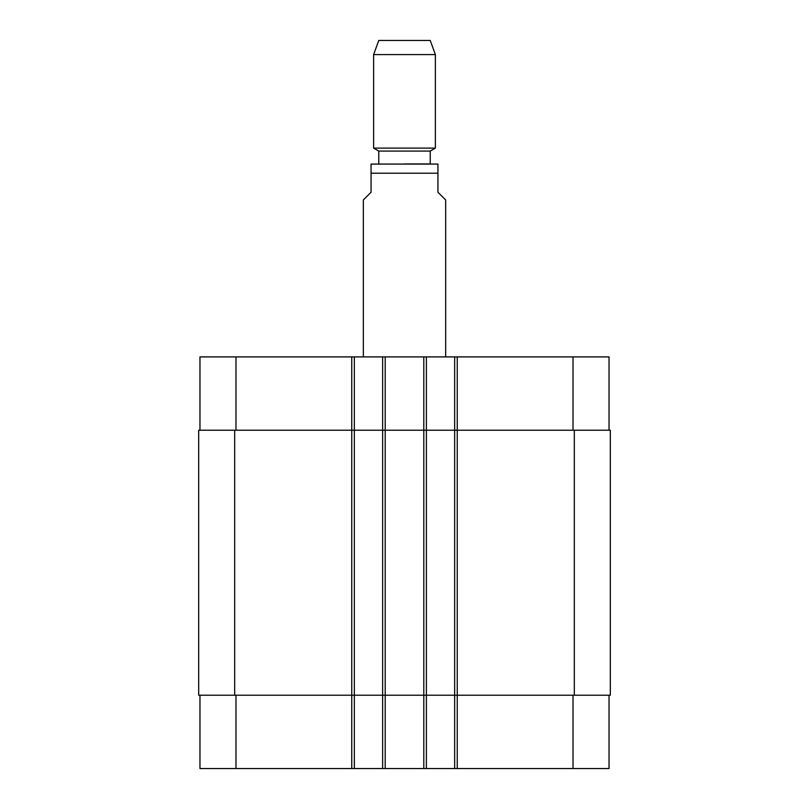 <?xml version="1.0" encoding="UTF-8"?>
<svg xmlns="http://www.w3.org/2000/svg" width="809" height="809" viewBox="0 0 809 809"><rect width="100%" height="100%" fill="white"/><g stroke="black" fill="none" stroke-linecap="round" stroke-linejoin="round"><path stroke-width="1.21" d="M445.668 356.9L445.668 199.965L437.942 192.249L437.942 164.075L437.942 173.207L371.058 173.207L371.058 192.249L363.332 199.965L363.332 356.9M371.058 173.207L371.058 164.075L371.058 173.207M371.058 164.075L437.942 164.075M404.5 163.944L430.226 163.944L430.226 151.081L435.373 148.108L435.373 54.587L373.627 54.587L373.627 148.108L435.373 148.108M378.774 163.944L378.774 151.081L430.226 151.081M373.627 54.587L378.774 40.45L430.226 40.45L435.373 54.587M199.965 695.224L199.965 768.55L609.035 768.55L609.035 695.224M199.965 430.226L199.965 356.9L609.035 356.9L609.035 430.226M354.332 768.55L354.332 430.226L198.68 430.226L198.68 695.224L610.32 695.224L610.32 430.226L354.332 430.226L354.332 356.9M382.627 768.55L382.627 356.9M426.373 768.55L426.373 356.9M454.668 768.55L454.668 356.9M454.668 695.224L454.668 430.226L454.668 695.224M382.627 695.224L382.627 430.226M198.68 695.224L198.68 430.226M610.32 695.224L610.32 430.226M235.985 430.226L235.985 356.9M351.753 768.55L351.753 356.9M385.205 768.55L385.205 356.9M423.795 768.55L423.795 356.9M457.247 768.55L457.247 356.9M573.015 430.226L573.015 356.9M235.985 695.224L235.985 768.55M573.015 695.224L573.015 768.55M574.309 695.224L574.309 430.226M426.373 695.224L426.373 430.226M354.332 695.224L354.332 430.226M234.691 695.224L234.691 430.226M378.774 151.081L373.627 148.108"/></g></svg>
